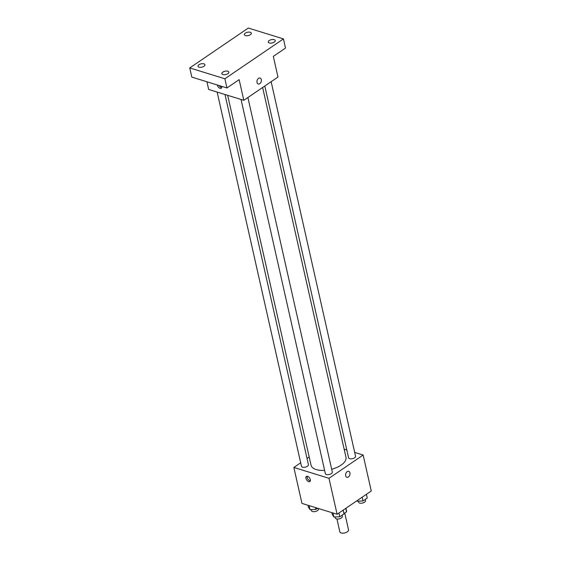 <?xml version="1.0" encoding="UTF-8"?>
<svg xmlns="http://www.w3.org/2000/svg" width="561" height="561" viewBox="0 0 561 561"><rect width="100%" height="100%" fill="white"/><g stroke="black" fill="none" stroke-linecap="round" stroke-linejoin="round"><path stroke-width="0.84" d="M336.951 519.002L339.847 531.856A4.46 2.125 -12.7 0 0 341.144 532.95A4.46 2.125 -12.7 0 0 346.109 532.487A4.46 2.125 -12.7 0 0 348.542 529.893L344.749 513.042M345.772 508.35L346.551 511.807A6.676 3.177 -12.7 0 0 346.572 511.043A6.676 3.177 -12.7 0 0 346.53 510.882M346.551 511.807L343.949 513.581M354.685 452.418L363.149 455.034L371.256 491.001L337.091 514.262L301.958 503.413L293.852 467.453L300.682 462.804M363.149 455.034L328.984 478.295L337.091 514.262M345.66 475.77A3.121 2.111 -72.8 0 1 346.347 472.495A3.121 2.111 -72.8 0 1 348.711 471.338A3.121 2.111 -72.8 0 1 349.812 474.943A3.121 2.111 -72.8 0 1 346.873 477.299A3.121 2.111 -72.8 0 1 345.66 475.77M227.682 95.328L311.032 465.181A17.91 8.527 -12.7 0 0 316.25 469.585A17.91 8.527 -12.7 0 0 324.623 470.391M331.677 469.241A17.91 8.527 -12.7 0 0 345.976 457.306L262.632 87.488M344.138 449.165L346.824 449.992M307.028 458.484L309.188 457.012M328.984 478.295L293.852 467.453M264.799 86.015L348.584 457.804A3.569 1.697 -12.7 0 0 349.622 458.681A3.569 1.697 -12.7 0 0 353.598 458.316A3.569 1.697 -12.7 0 0 355.548 456.24L271.138 81.696M241.027 99.451L325.352 473.624A3.569 1.697 -12.7 0 0 326.39 474.501A3.569 1.697 -12.7 0 0 330.366 474.129A3.569 1.697 -12.7 0 0 332.308 472.053L247.906 97.516M224.996 94.5L308.424 464.683A3.569 1.697 167.3 0 1 305.317 467.124A3.569 1.697 167.3 0 1 301.46 466.247L217.135 92.074M307.519 476.296A3.121 1.753 55.8 0 1 310.037 478.813A3.121 1.753 55.8 0 1 309.882 481.555A3.121 1.753 55.8 0 1 306.678 479.964A3.121 1.753 55.8 0 1 306.369 476.394A3.121 1.753 55.8 0 1 307.519 476.296M310.331 480.896A3.121 1.753 55.8 0 1 307.905 479.122A3.121 1.753 55.8 0 1 307.148 476.219M348.711 471.331A3.121 2.111 -72.8 0 1 349.812 474.943A3.121 2.111 -72.8 0 1 346.873 477.299M283.445 38.898L224.877 78.771L189.744 67.93L248.313 28.05L283.445 38.898L285.514 48.078L273.312 56.388L277.968 77.046L243.804 100.307L208.671 89.458L206.939 81.78M224.877 78.771L226.946 87.958L191.813 77.109L189.744 67.93M243.804 100.307L239.147 79.648L226.946 87.958M257.022 82.481A3.121 2.111 -72.8 0 1 257.716 79.206A3.121 2.111 -72.8 0 1 260.08 78.042A3.121 2.111 -72.8 0 1 261.181 81.647A3.121 2.111 -72.8 0 1 258.242 84.01A3.121 2.111 -72.8 0 1 257.022 82.481M221.679 86.331A3.121 1.753 55.8 0 1 221.251 88.266A3.121 1.753 55.8 0 1 219.007 87.74A3.121 1.753 55.8 0 1 217.289 84.977M221.7 87.6A3.121 1.753 55.8 0 1 219.085 85.531M260.08 78.042A3.121 2.111 -72.8 0 1 261.181 81.647A3.121 2.111 -72.8 0 1 258.235 84.01M250.346 34.712A3.569 1.697 167.3 0 1 246.693 35.771A3.569 1.697 167.3 0 1 244.358 34.726A3.569 1.697 167.3 0 1 245.325 33.162A3.569 1.697 167.3 0 1 248.979 32.103A3.569 1.697 167.3 0 1 251.314 33.155A3.569 1.697 167.3 0 1 250.346 34.712M203.973 66.282A3.569 1.697 167.3 0 1 200.326 67.341A3.569 1.697 167.3 0 1 197.984 66.296A3.569 1.697 167.3 0 1 198.959 64.732A3.569 1.697 167.3 0 1 202.605 63.674A3.569 1.697 167.3 0 1 204.947 64.725A3.569 1.697 167.3 0 1 203.973 66.282M227.864 73.659A3.569 1.697 167.3 0 1 224.211 74.718A3.569 1.697 167.3 0 1 221.875 73.666A3.569 1.697 167.3 0 1 222.843 72.11A3.569 1.697 167.3 0 1 226.497 71.051A3.569 1.697 167.3 0 1 228.832 72.103A3.569 1.697 167.3 0 1 227.864 73.659M274.231 42.089A3.569 1.697 167.3 0 1 270.584 43.148A3.569 1.697 167.3 0 1 268.242 42.096A3.569 1.697 167.3 0 1 269.217 40.539A3.569 1.697 167.3 0 1 272.863 39.48A3.569 1.697 167.3 0 1 275.206 40.532A3.569 1.697 167.3 0 1 274.231 42.089M317.589 508.238L315.906 509.381L310.03 509.661L308.375 507.06L307.975 505.272M315.499 507.593L315.906 509.381M309.118 505.622L310.03 509.661M311.236 509.605L311.46 510.629A3.569 1.697 -12.7 0 0 312.505 511.506A3.569 1.697 -12.7 0 0 316.474 511.134A3.569 1.697 -12.7 0 0 318.424 509.058L318.29 508.455M343.171 510.117L344.019 513.883L339.791 516.758L333.914 517.039L332.266 514.437L331.86 512.649M338.942 512.999L339.791 516.758M333.003 512.999L333.914 517.039M335.12 516.983L335.352 518.006A3.569 1.697 -12.7 0 0 336.39 518.883A3.569 1.697 -12.7 0 0 340.366 518.511A3.569 1.697 -12.7 0 0 342.315 516.436L342.042 515.229M366.403 494.304L367.252 498.063L363.03 500.945L357.147 501.218L356.873 500.791M362.182 497.179L363.03 500.945M357.027 500.685L357.147 501.218M358.353 501.162L358.584 502.186A3.569 1.697 -12.7 0 0 359.622 503.063A3.569 1.697 -12.7 0 0 363.598 502.691A3.569 1.697 -12.7 0 0 365.548 500.615L365.274 499.409M345.941 508.231L346.572 511.043"/></g></svg>
